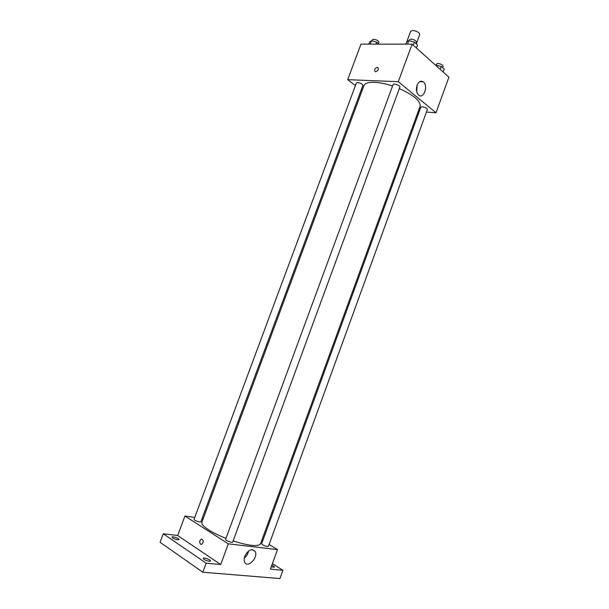 <?xml version="1.0" encoding="UTF-8"?>
<svg xmlns="http://www.w3.org/2000/svg" width="609" height="609" viewBox="0 0 609 609"><rect width="100%" height="100%" fill="white"/><g stroke="black" fill="none" stroke-linecap="round" stroke-linejoin="round"><path stroke-width="0.91" d="M416.32 43.886L419.746 34.568C419.236 32.399 416.83 31.029 412.529 30.45L410.672 31.234L406.713 41.991M355.405 85.587L347.709 79.665L360.97 44.122L412.103 44.152L448.917 77.191L436.006 112.772L426.429 112.102M362.043 90.703L361.175 90.033M392.554 86.029C385.756 83.798 379.696 82.558 374.39 82.299C368.407 82.124 364.928 83.22 363.946 85.587L201.861 522.278C201.313 524.029 203.589 526.564 208.681 529.883C213.257 532.784 219.027 535.608 225.985 538.364M233.102 540.944C249.043 545.892 258.178 546.867 260.507 543.86L420.103 106.248C420.804 101.094 413.876 95.21 399.321 88.579M419.213 111.599L418.177 111.523M347.709 79.665L398.294 81.69L436.006 112.772M422.212 106.765L420.834 107.154L261.626 543.822L262.563 544.804C265.402 546.258 267.351 546.783 268.417 546.387L427.389 109.468C426.962 108.204 425.242 107.306 422.212 106.765M357.567 82.52L356.402 82.893L194.027 519.348L194.789 520.193C197.651 521.662 199.676 522.195 200.871 521.791L362.903 85.382C362.408 84.019 360.635 83.068 357.567 82.52M393.109 84.529C393.467 83.022 400.6 85.641 399.892 87.026L232.691 542.056C232.486 543.152 225.033 540.404 225.589 539.437L393.109 84.529M398.294 81.69L412.103 44.152M417.096 85.199C418.718 81.545 420.758 80.411 423.217 81.796C428.515 85.344 423.826 99.427 418.756 95.171C416.411 92.834 415.863 89.515 417.096 85.199M375.578 71.824L375.502 71.816C373.797 70.096 374.421 68.573 377.367 67.256C379.064 68.916 378.471 70.438 375.578 71.824M375.502 71.816C373.797 70.096 374.421 68.573 377.367 67.256C379.064 68.916 378.471 70.438 375.586 71.824M417.15 85.054L416.701 91.594M203.216 518.64L202.104 518.48M194.743 517.422L184.93 516.021L228.306 543.837L277.491 549.63L269.102 544.507M262.784 540.655L261.878 540.099M206.162 563.188L202.827 572.232L160.083 542.284L163.265 533.773L206.162 563.188L220.694 564.535L228.306 543.837M184.93 516.021L177.661 535.509L163.265 533.773M202.827 572.232L279.927 578.55L282.911 570.298L272.406 563.668M277.491 549.63L270.419 569.141L282.911 570.298M244.772 556.306C248.244 549.889 251.684 548.237 255.102 551.358C258.726 557.09 247.871 568.669 244.742 562.305C243.935 560.691 243.943 558.697 244.772 556.306M177.661 535.509L220.694 564.535M200.559 544.218C199.219 542.345 199.455 540.632 201.274 539.087C203.749 539.924 203.893 541.675 201.716 544.332L200.559 544.218C199.219 542.345 199.463 540.632 201.274 539.087C203.749 539.924 203.893 541.675 201.716 544.332L200.559 544.218M248.548 551.054C247.97 553.939 246.546 556.291 244.278 558.118M271.82 565.274C273.555 566.043 274.423 566.674 274.408 567.162L271.249 566.85M177.638 539.795C174.425 539.125 172.545 538.227 171.989 537.108C172.233 535.958 179.548 538.539 178.977 539.566L177.638 539.795M209.176 561.254C205.812 560.577 203.825 559.61 203.208 558.354C203.482 557.098 211.064 559.861 210.455 560.988L209.176 561.254M405.8 44.152L406.561 42.09L408.791 40.62L414.318 42.074L417.538 44.99L416.419 48.027M407.497 44.152L408.791 40.62M413.191 45.127L414.318 42.074M415.886 43.498L416.389 42.143C416 40.559 414.204 39.547 411.006 39.098L409.629 39.661L409.233 40.734M435.549 65.193L441.259 66.419L444.227 69.099L443.169 72.029M435.778 65.391L435.922 64.988M440.193 69.357L441.259 66.419M442.606 67.637L443.101 66.282C442.735 64.866 441.03 63.93 437.993 63.481L436.569 63.991L436.181 65.056M368.795 44.122L369.534 42.143L371.452 40.734L376.697 42.135L379.034 44.13M370.188 44.13L371.452 40.734M375.959 44.13L376.697 42.135M378.417 43.604L378.92 42.249C378.486 40.719 376.735 39.73 373.652 39.273L372.449 39.76L372.03 40.887M419.708 81.659L423.217 81.796M252.37 549.645L255.102 551.358"/></g></svg>
